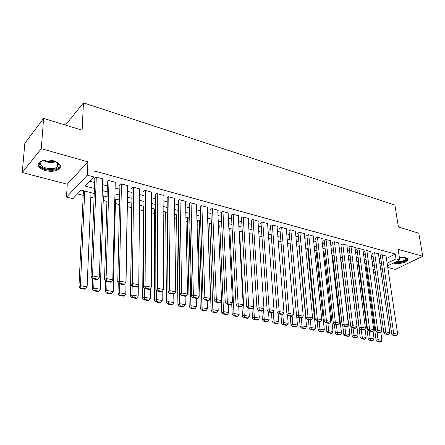 <?xml version="1.0" encoding="UTF-8"?>
<svg xmlns="http://www.w3.org/2000/svg" width="445" height="445" viewBox="0 0 445 445"><rect width="100%" height="100%" fill="white"/><g stroke="black" fill="none" stroke-linecap="round" stroke-linejoin="round"><path stroke-width="0.67" d="M45.19 170.574C51.375 171.926 56.12 171.353 59.424 168.85C61.866 165.673 59.886 162.981 53.483 160.767C47.32 159.371 42.548 159.905 39.16 162.364C36.623 165.662 38.632 168.399 45.19 170.574M393.285 263.084L393.914 263.279C398.142 264.553 406.864 262.422 407.559 259.919C407.876 258.912 407.169 258.15 405.434 257.638L399.376 257.444M94.257 193.531L81.14 190.148L72.869 198.692L66.5 197.107L87.309 175.185L93.895 176.971L85.117 186.043L94.457 188.491M67.24 184.213L87.904 161.83L41.29 148.686L43.616 118.398L24.837 143.273L22.25 172.532L67.24 184.213L66.5 197.107M387.756 267.451L395.349 269.425L422.75 256.259L398.097 249.306L399.766 259.902L387.528 265.904M77.486 193.925L83.209 195.377M90.825 197.313L94.079 198.142M103.234 200.467L106.917 201.401M115.4 203.56L119.494 204.6M127.326 206.586L131.726 207.704M139.446 209.667L143.273 210.641M151.439 212.716L154.599 213.517M163.187 215.703L165.712 216.342M174.707 218.629L176.62 219.112M186.004 221.499L187.323 221.833M197.079 224.313L197.825 224.503M308.018 252.499L308.619 252.649M316.478 254.646L317.407 254.885M324.8 256.765L326.051 257.082M332.993 258.845L334.545 259.24M341.048 260.892L342.9 261.36M349.091 262.934L350.91 263.396M357.252 265.009L358.642 265.359M365.273 267.045L366.246 267.295M41.29 148.686L22.25 172.532M43.616 118.398L82.108 130.179L83.454 102.856L394.91 205.084L398.403 226.967L418.784 233.208L422.75 256.259M102.662 179.691L103.329 179.023L95.669 176.949L94.201 178.456L94.841 178.629M115.238 183.056L115.878 182.433L108.38 180.397L106.883 181.877L107.512 182.049M127.559 186.355L128.177 185.776L120.829 183.779L119.31 185.237L119.922 185.398M139.63 189.592L140.231 189.047L133.027 187.089L131.481 188.524L132.087 188.686M151.461 192.768L152.045 192.257L144.987 190.338L143.418 191.745L144.008 191.901M163.059 195.883L163.627 195.399L156.707 193.519L155.116 194.904L155.694 195.06M174.429 198.943L174.985 198.487L168.199 196.64L166.586 197.997L167.153 198.153M185.582 201.941L186.121 201.507L179.469 199.699L177.833 201.034L178.389 201.185M196.523 204.884L197.052 204.478L190.521 202.703L188.864 204.016L189.414 204.16M207.259 207.776L207.77 207.387L201.363 205.646L199.688 206.936L200.228 207.081M217.789 210.613L218.289 210.246L211.998 208.538L210.313 209.806L210.835 209.945M228.124 213.4L228.613 213.049L222.439 211.369L220.737 212.621L221.254 212.76M238.27 216.137L238.748 215.797L232.691 214.156L230.966 215.386L231.478 215.519M248.232 218.823L248.699 218.501L242.748 216.887L241.012 218.095L241.513 218.228M258.011 221.46L258.467 221.154L252.627 219.569L250.88 220.759L251.369 220.892M267.617 224.052L268.062 223.757L262.328 222.2L260.564 223.373L261.048 223.507M277.057 226.6L277.491 226.321L271.856 224.786L270.082 225.943L270.554 226.071M286.324 229.103L286.752 228.836L281.212 227.328L279.427 228.469L279.894 228.591M295.435 231.561L295.847 231.305L290.407 229.826L288.616 230.949L289.066 231.072M304.386 233.981L304.792 233.731L299.446 232.279L297.638 233.386L298.089 233.508M313.18 236.356L313.58 236.117L308.324 234.693L306.51 235.778L306.95 235.9M321.83 238.692L322.219 238.464L317.051 237.063L315.232 238.136L315.661 238.253M330.335 240.99L330.713 240.773L325.634 239.393L323.804 240.45L324.227 240.567M338.695 243.254L339.068 243.042L334.073 241.685L332.231 242.725L332.649 242.837M346.916 245.473L347.284 245.273L342.372 243.938L340.525 244.961L340.931 245.073M355.004 247.659L355.36 247.465L350.532 246.152L348.674 247.164L349.08 247.275M362.959 249.812L363.309 249.623L358.559 248.332L356.695 249.334L357.096 249.439M370.785 251.931L371.13 251.748L366.457 250.479L364.589 251.464L364.978 251.57M378.484 254.012L374.223 252.588L372.354 253.555L372.738 253.661M386.427 258.484L395.282 254.039L94.14 170.897L93.895 176.971M89.779 181.226L94.69 182.533M102.495 184.619L107.39 185.927M115.11 187.985L119.839 189.247M127.47 191.283L132.032 192.501M139.585 194.515L143.985 195.689M151.456 197.68L155.7 198.815M163.093 200.784L167.186 201.88M174.501 203.832L178.451 204.884M185.687 206.814L189.498 207.832M196.662 209.745L200.339 210.724M207.431 212.615L210.975 213.561M217.994 215.436L221.415 216.348M228.363 218.2L231.656 219.079M238.537 220.915L241.718 221.766M248.527 223.585L251.592 224.402M258.339 226.199L261.293 226.989M267.973 228.769L270.816 229.531M277.435 231.294L280.172 232.029M286.73 233.775L289.367 234.482M295.864 236.212L298.406 236.89M304.836 238.609L307.284 239.26M313.658 240.962L316.011 241.591M322.33 243.276L324.594 243.877M330.852 245.545L333.032 246.13M339.235 247.787L341.326 248.343M347.478 249.984L349.486 250.518M355.583 252.148L357.519 252.66M363.559 254.273L365.412 254.768M371.403 256.37L373.183 256.843M379.123 258.428L380.831 258.884M386.065 256.064L381.871 254.662L379.991 255.619L380.369 255.725M83.454 102.856L65.465 125.084M87.904 161.83L87.309 175.185M395.282 254.039L396.033 258.895L399.766 259.902M374.44 265.776L372.649 265.315M366.636 263.763L364.767 263.279M358.698 261.716L356.757 261.215M350.638 259.635L348.613 259.118M342.439 257.522L340.33 256.982M334.1 255.374L331.909 254.807M325.623 253.188L323.343 252.599M316.996 250.963L314.632 250.351M308.224 248.699L305.765 248.065M299.296 246.402L296.743 245.74M290.212 244.06L287.559 243.37M280.967 241.674L278.214 240.962M271.561 239.249L268.697 238.509M261.977 236.779L259.007 236.011M252.226 234.265L249.144 233.469M242.291 231.7L239.093 230.877M232.173 229.092L228.852 228.235M221.866 226.433L218.423 225.548M211.358 223.724L207.793 222.806M200.656 220.965L196.957 220.014M189.748 218.156L185.91 217.166M178.623 215.285L174.646 214.262M167.281 212.36L163.159 211.297M155.717 209.378L151.445 208.277M143.919 206.335L139.485 205.195M131.881 203.232L127.287 202.047M119.594 200.066L114.838 198.837M107.056 196.835L102.127 195.561M373.322 270.126L374.935 269.325M382.227 268.507L380.681 269.264M375.296 271.906L373.678 272.702M387.139 263.29L396.033 258.895M102.294 190.543L107.212 191.828M114.96 193.864L119.705 195.105M127.37 197.113L131.948 198.309M139.53 200.3L143.946 201.452M151.45 203.421L155.706 204.533M163.126 206.48L167.237 207.554M174.579 209.478L178.545 210.518M185.81 212.421L189.631 213.422M196.823 215.308L200.511 216.27M207.626 218.133L211.186 219.068M218.228 220.915L221.655 221.81M228.63 223.635L231.934 224.503M238.837 226.31L242.03 227.145M248.861 228.936L251.937 229.742M258.701 231.517L261.666 232.29M268.363 234.048L271.216 234.793M277.858 236.534L280.606 237.252M287.181 238.976L289.829 239.666M296.337 241.374L298.89 242.041M305.337 243.732L307.795 244.372M314.187 246.046L316.545 246.669M322.881 248.327L325.15 248.922M331.425 250.563L333.611 251.136M339.83 252.766L341.927 253.316M348.09 254.929L350.109 255.458M356.217 257.06L358.158 257.566M364.216 259.157L366.074 259.641M372.076 261.215L373.861 261.682M379.813 263.24L381.526 263.69M386.026 255.792L397.685 334.217L393.775 333.466L391.767 334.256L393.157 335.519L395.9 336.036L396.706 335.725L393.964 335.202L393.157 335.519M380.33 255.447L391.767 334.256M382.249 254.768L393.964 335.202M396.706 335.725L397.685 334.217M365.74 263.529L376.125 340.414L378.044 339.657L377.054 332.387M380.87 332.637L381.944 340.364L380.97 341.843L378.239 341.354L377.471 341.654L380.202 342.144L380.97 341.843M378.239 341.354L378.044 339.657L381.944 340.364M377.471 341.654L376.125 340.414M405.534 257.666L405.912 257.916C408.916 259.997 399.988 263.496 394.96 262.261M396.017 261.743C400.85 261.905 404.105 260.931 405.784 258.829L405.423 257.638M394.231 262.617C398.581 263.685 406.713 261.577 407.386 259.179L407.464 258.845M59.013 164.772C61.137 171.013 41.246 171.013 39.677 164.75C39.21 162.892 40.384 161.463 43.198 160.456C47.359 162.636 51.637 163.042 56.014 161.663L59.013 164.772M42.075 160.901L41.29 161.479L40.439 164.149C41.43 168.46 54.173 170.318 57.511 166.697L58.34 164.172L57.049 162.303M38.237 164.75C39.51 170.096 55.302 172.365 59.419 167.876L60.509 165.974M378.445 253.733L389.826 332.715L385.843 331.953L383.846 332.754L385.236 334.023L388.029 334.551L388.83 334.234L386.038 333.705L385.236 334.023M372.699 253.377L383.846 332.754M374.612 252.693L386.038 333.705M388.83 334.234L389.826 332.715M370.746 251.642L381.827 331.186L377.777 330.413L375.786 331.225L377.182 332.504L380.019 333.038L380.814 332.715L377.983 332.181L377.182 332.504M364.939 251.275L375.786 331.225M366.847 250.585L377.983 332.181M380.814 332.715L381.827 331.186M362.92 249.517L373.694 329.634L369.572 328.844L367.587 329.667L368.988 330.958L371.87 331.503L372.671 331.175L369.784 330.629L368.988 330.958M357.057 249.139L367.587 329.667M358.954 248.444L369.784 330.629M372.671 331.175L373.694 329.634M354.96 247.359L365.417 328.048L361.229 327.253L359.249 328.082L360.65 329.383L363.587 329.94L364.383 329.606L361.446 329.05L360.65 329.383M349.041 246.964L359.249 328.082M350.938 246.263L361.446 329.05M364.383 329.606L365.417 328.048M358.147 261.571L368.243 338.995L370.157 338.228L369.205 330.997M373.01 330.663L374.117 338.945L373.132 340.436L370.362 339.941L369.595 340.241L372.365 340.742L373.132 340.436M370.362 339.941L370.157 338.228L374.117 338.945M369.595 340.241L368.243 338.995M350.432 259.585L360.233 337.549L362.141 336.77L361.218 329.489M365.022 328.649L366.163 337.505L365.167 339.007L362.347 338.5L361.585 338.806L364.405 339.312L365.167 339.007M362.347 338.5L362.141 336.77L366.163 337.505M361.585 338.806L360.233 337.549M350.944 326.641L352.084 336.081L353.986 335.296L353.091 327.954M356.901 326.586L358.08 336.036L357.068 337.549L354.203 337.037L353.441 337.349L356.306 337.861L357.068 337.549M354.203 337.037L353.986 335.296L358.08 336.036M353.441 337.349L352.084 336.081M342.733 325.401L343.801 334.584L345.693 333.789L344.825 326.396M340.586 257.049L349.859 334.545L348.83 336.07L345.915 335.547L345.159 335.864L348.073 336.387L348.83 336.07M345.915 335.547L345.693 333.789L349.859 334.545M345.159 335.864L343.801 334.584M346.878 245.162L357.001 326.441L352.735 325.629L350.76 326.474L352.167 327.781L355.155 328.349L355.944 328.01L352.963 327.448L352.167 327.781M340.898 244.756L350.76 326.474M342.784 244.049L352.963 327.448M355.944 328.01L357.001 326.441M334.384 324.149L335.374 333.066L337.26 332.259L336.426 324.811M332.549 254.974L341.493 333.027L340.453 334.568L337.488 334.034L336.732 334.356L339.696 334.885L340.453 334.568M337.488 334.034L337.26 332.259L341.493 333.027M336.732 334.356L335.374 333.066M338.656 242.926L348.435 324.805L344.096 323.977L342.127 324.833L343.54 326.152L346.577 326.73L347.367 326.385L344.324 325.812L343.54 326.152M332.615 242.508L342.127 324.833M334.49 241.796L344.324 325.812M347.367 326.385L348.435 324.805M325.885 322.82L326.802 331.525L328.683 330.702L327.876 323.198M324.377 252.866L332.988 331.486L331.937 333.038L328.916 332.493L328.165 332.821L331.18 333.361L331.937 333.038M328.916 332.493L328.683 330.702L332.988 331.486M328.165 332.821L326.802 331.525M330.296 240.656L339.719 323.142L335.296 322.297L333.344 323.17L334.757 324.494L337.85 325.078L338.634 324.733L335.541 324.149L334.757 324.494M324.188 240.228L333.344 323.17M326.063 239.51L335.541 324.149M338.634 324.733L339.719 323.142M317.202 321.184L318.08 329.951L319.949 329.122L319.182 321.557M316.067 250.724L324.333 329.917L323.265 331.481L320.194 330.93L319.449 331.258L322.514 331.809L323.265 331.481M320.194 330.93L319.949 329.122L324.333 329.917M319.449 331.258L318.08 329.951M321.791 238.348L330.841 321.446L326.346 320.589L324.394 321.468L325.812 322.809L328.961 323.404L329.745 323.053L326.591 322.458L325.812 322.809M315.627 237.903L324.394 321.468M317.485 237.179L326.591 322.458M329.745 323.053L330.841 321.446M308.368 319.516L309.208 328.354L311.072 327.509L310.337 319.888M307.623 248.549L315.533 328.321L314.448 329.895L311.322 329.333L310.577 329.667L313.697 330.229L314.448 329.895M311.322 329.333L311.072 327.509L315.533 328.321M310.577 329.667L309.208 328.354M313.147 236L321.807 319.721L317.229 318.848L315.288 319.744L316.707 321.09L319.916 321.696L320.689 321.34L317.485 320.734L316.707 321.09M306.911 235.538L315.288 319.744M308.763 234.81L317.485 320.734M320.689 321.34L321.807 319.721M299.379 317.819L300.18 326.725L302.033 325.874L301.332 318.181L302.094 317.825L298.767 317.19L298 317.558L301.321 318.186M299.04 246.335L306.572 326.697L305.47 328.282L302.294 327.709L301.549 328.048L304.73 328.621L305.47 328.282M302.294 327.709L302.033 325.874L306.572 326.697M301.549 328.048L300.18 326.725M304.347 233.614L312.607 317.964L307.946 317.074L306.015 317.98L307.439 319.343L310.705 319.955L311.478 319.599L308.213 318.982L307.439 319.343M298.05 233.136L306.015 317.98M299.891 232.401L308.213 318.982M311.478 319.599L312.607 317.964M290.235 316.095L290.991 325.072L292.832 324.205L292.148 316.2M296.682 316.295L297.455 325.039L296.337 326.641L293.099 326.057L292.365 326.407L295.597 326.986L296.337 326.641M293.099 326.057L292.832 324.205L297.455 325.039M292.365 326.407L290.991 325.072M295.397 231.183L303.24 316.173L298.495 315.266L296.576 316.189L298 317.558M289.033 230.682L296.576 316.189M290.863 229.948L298.767 317.19M302.094 317.825L303.24 316.173M280.923 314.337L281.635 323.382L283.465 322.503L282.798 314.164L279.343 313.519L278.587 313.897L282.035 314.548L282.792 314.17L283.982 312.496L277.024 226.194M287.47 314.86L288.171 323.354L287.036 324.972L283.743 324.377L283.009 324.728L286.302 325.317L287.036 324.972M283.743 324.377L283.465 322.503L288.171 323.354M283.009 324.728L281.635 323.382M286.291 228.708L293.7 314.354L288.861 313.43L286.958 314.365L288.382 315.744L291.77 316.384L292.532 316.011L289.144 315.372L288.382 315.744M279.861 228.196L286.958 314.365M281.679 227.456L289.144 315.372M292.532 316.011L293.7 314.354M271.45 312.551L272.112 321.668L273.931 320.773L273.263 311.75M278.086 313.408L278.72 321.64L277.569 323.27L274.215 322.67L273.486 323.02L276.84 323.621L277.569 323.27M274.215 322.67L273.931 320.773L278.72 321.64M273.486 323.02L272.112 321.668M270.521 225.66L277.157 312.507L279.054 311.556L283.982 312.496M272.323 224.92L279.343 313.519M277.157 312.507L278.587 313.897M261.799 310.727L262.411 319.922L264.219 319.009L263.551 309.275M268.53 311.945L269.097 319.899L267.929 321.54L264.514 320.923L263.79 321.284L267.206 321.896L267.929 321.54M264.514 320.923L264.219 319.009L269.097 319.899M263.79 321.284L262.411 319.922M267.59 223.629L274.076 310.604L269.053 309.642L267.172 310.61L268.602 312.012L272.118 312.674L272.874 312.295L269.353 311.628L268.602 312.012M261.015 223.073L267.172 310.61M262.806 222.333L269.353 311.628M272.874 312.295L274.076 310.604M251.959 308.691L252.538 318.142L254.329 317.218L253.672 306.739M258.773 310.159L259.296 318.119L258.111 319.771L254.629 319.148L253.911 319.516L257.388 320.139L258.111 319.771M254.629 319.148L254.329 317.218L259.296 318.119M253.911 319.516L252.538 318.142M257.983 221.02L263.985 308.674L258.862 307.695L256.999 308.68L258.428 310.093L262.01 310.771L262.761 310.382L259.174 309.703L258.428 310.093M251.336 220.447L256.999 308.68M253.116 219.702L259.174 309.703M262.761 310.382L263.985 308.674M238.247 215.664L243.209 304.708L241.946 306.444L238.22 305.737L237.485 306.143L241.207 306.844L241.946 306.444L242.475 316.328L244.249 315.388L239.521 230.988M248.838 308.285L249.311 316.306L248.11 317.975L244.561 317.341L243.854 317.713L247.392 318.347L248.11 317.975M244.561 317.341L244.249 315.388L249.311 316.306M243.854 317.713L242.475 316.328M248.204 218.367L253.695 306.711L248.477 305.715L246.625 306.711L248.06 308.135L251.709 308.824L252.454 308.43L248.799 307.74L248.06 308.135M241.485 217.766L246.625 306.711M243.248 217.021L248.799 307.74M252.454 308.43L253.695 306.711M231.7 303.779L232.223 314.476L233.981 313.53L229.748 228.469M238.715 306.371L239.143 314.465L237.919 316.145L234.309 315.499L233.603 315.878L237.213 316.523L237.919 316.145M234.309 315.499L233.981 313.53L239.143 314.465M233.603 315.878L232.223 314.476M231.45 215.041L236.05 304.708L237.891 303.69L243.209 304.708M233.197 214.29L238.22 305.737M236.05 304.708L237.485 306.143M221.287 301.02L221.777 312.596L223.523 311.628L219.802 225.904M228.396 304.425L228.774 312.585L227.534 314.281L223.857 313.619L223.156 314.003L226.833 314.665L227.534 314.281M223.857 313.619L223.523 311.628L228.774 312.585M223.156 314.003L221.777 312.596M228.101 212.91L232.518 302.667L227.089 301.627L225.27 302.661L226.705 304.107L230.504 304.825L231.233 304.413L227.434 303.696L226.705 304.107M221.232 212.259L225.27 302.661M222.956 211.509L227.434 303.696M231.233 304.413L232.518 302.667M207.987 222.856L211.13 310.677L212.86 309.698L209.673 223.29M217.883 302.444L218.217 310.666L216.954 312.379L213.205 311.706L212.51 312.095L216.259 312.768L216.954 312.379M213.205 311.706L212.86 309.698L218.217 310.666M212.51 312.095L211.13 310.677M217.766 210.101L221.61 300.581L216.075 299.524L214.273 300.575L215.708 302.033L219.585 302.761L220.308 302.35L216.431 301.615L215.708 302.033M210.819 209.428L214.273 300.575M212.526 208.677L216.431 301.615M220.308 302.35L221.61 300.581M197.702 220.203L200.278 308.719L201.986 307.723L199.36 220.631M207.17 300.42L207.448 308.713L206.168 310.443L202.341 309.759L201.657 310.154L205.479 310.838L206.168 310.443M202.341 309.759L201.986 307.723L207.448 308.713M201.657 310.154L200.278 308.719M207.237 207.242L210.485 298.456L204.839 297.377L203.059 298.445L204.494 299.913L208.444 300.659L209.161 300.242L205.206 299.491L204.494 299.913M200.211 206.536L203.059 298.445M201.897 205.79L204.839 297.377L205.206 299.491M209.161 300.242L210.485 298.456M187.223 217.505L189.214 306.727L190.905 305.715L188.852 217.922M196.251 298.361L196.473 306.727L195.171 308.468L191.272 307.768L190.594 308.168L194.487 308.869L195.171 308.468M191.272 307.768L190.905 305.715L196.473 306.727M190.594 308.168L189.214 306.727M196.506 204.327L199.138 296.287L193.375 295.191L191.617 296.27L193.052 297.755L197.079 298.517L197.791 298.089L193.759 297.327L193.052 297.755M189.398 203.593L191.617 296.27M191.066 202.853L193.375 295.191L193.759 297.327M197.791 298.089L199.138 296.287M176.548 214.751L177.928 304.692L179.602 303.662L178.15 215.163M185.114 296.259L185.281 304.697L183.957 306.455L179.98 305.737L179.307 306.149L183.284 306.861L183.957 306.455M179.98 305.737L179.602 303.662L185.281 304.697M179.307 306.149L177.928 304.692M185.571 201.357L187.556 294.078L181.677 292.955L179.936 294.056L181.371 295.552L185.487 296.331L186.188 295.892L182.072 295.113L181.371 295.552M178.378 200.589L179.936 294.056M180.025 199.855L181.677 292.955L182.072 295.113M186.188 295.892L187.556 294.078M165.679 211.948L166.419 302.617L168.071 301.571L167.248 212.354M173.756 294.028L173.862 302.622L172.521 304.397L168.46 303.668L167.798 304.085L171.853 304.814L172.521 304.397M168.46 303.668L168.071 301.571L173.862 302.622M167.798 304.085L166.419 302.617M174.423 198.331L175.736 291.82L169.734 290.674L168.015 291.792L169.45 293.305L173.65 294.095L174.345 293.65L170.14 292.855L169.45 293.305M167.148 197.524L168.015 291.792M168.766 196.796L169.734 290.674L170.14 292.855M174.345 293.65L175.736 291.82M154.599 209.089L154.682 300.503L156.306 299.441L156.29 289.956M162.169 291.419L162.219 300.514L160.851 302.305L156.712 301.56L156.061 301.983L160.194 302.722L160.851 302.305M156.712 301.56L156.306 299.441L162.219 300.514M156.061 301.983L154.682 300.503M163.054 195.244L163.671 289.511L157.541 288.343L155.85 289.484L157.28 291.008L161.568 291.814L162.253 291.364L157.964 290.552L157.28 291.008M155.689 194.398L155.85 289.484M157.285 193.681L157.541 288.343L157.964 290.552M162.253 291.364L163.671 289.511M143.301 206.18L142.7 298.345L144.308 297.26L144.358 288.126M150.354 288.449L150.338 298.356L148.947 300.164L144.725 299.407L144.08 299.835L148.302 300.592L148.947 300.164M144.725 299.407L144.308 297.26L150.338 298.356M144.08 299.835L142.7 298.345M151.461 192.095L151.35 287.159L145.092 285.963L143.423 287.125L144.853 288.66L149.236 289.489L149.909 289.028L145.526 288.199L144.853 288.66M144.013 191.211L143.423 287.125M145.576 190.499L145.092 285.963L145.526 288.199M149.909 289.028L151.35 287.159M139.635 188.886L138.768 284.756L132.371 283.537L130.73 284.717L132.159 286.269L136.637 287.108L137.299 286.641L132.821 285.796L132.159 286.269L132.054 295.041L138.211 296.159L136.799 297.983L132.488 297.21L131.853 297.644L136.159 298.417L136.799 297.983M132.093 187.957L130.73 284.717M133.633 187.256L132.371 283.537L132.821 285.796M137.299 286.641L138.768 284.756M127.57 185.609L125.913 282.302L119.382 281.056L117.764 282.258L119.193 283.821L123.766 284.683L124.416 284.205L119.844 283.337L119.193 283.821M119.939 184.631L117.764 282.258M121.446 183.946L119.382 281.056L119.844 283.337M124.416 284.205L125.913 282.302M131.792 203.209L130.474 296.142L132.054 295.041L132.488 297.21M138.312 285.34L138.211 296.159M131.853 297.644L130.474 296.142M118.242 282.775L117.997 293.889L119.549 292.771L119.738 283.921M127.403 202.08L125.835 293.911L124.394 295.753L119.994 294.963L119.371 295.408L123.771 296.198L124.394 295.753M119.994 294.963L119.549 292.771L125.835 293.911M119.371 295.408L117.997 293.889M105.576 280.912L105.254 291.597L106.783 290.457L107.039 281.524M115.511 199.015L113.197 291.62L111.734 293.478L107.239 292.671L106.628 293.127L111.117 293.928L111.734 293.478M107.239 292.671L106.783 290.457L113.197 291.62M106.628 293.127L105.254 291.597M115.261 182.266L112.78 279.794L106.099 278.52L104.519 279.744L105.943 281.318L110.616 282.202L111.256 281.713L106.578 280.828L105.943 281.318M107.534 181.232L104.519 279.744M109.008 180.57L106.099 278.52L106.578 280.828M111.256 281.713L112.78 279.794M92.643 278.809L92.243 289.25L93.739 288.093L94.079 279.082M103.385 195.883L100.297 289.278L98.807 291.158L94.212 290.335L93.617 290.796L98.2 291.614L98.807 291.158M94.212 290.335L93.739 288.093L100.297 289.278M93.617 290.796L92.243 289.25M102.689 178.851L99.352 277.229L92.532 275.922L90.975 277.174L92.399 278.765L97.177 279.666L97.8 279.171L93.022 278.264L92.399 278.765M94.874 177.761L90.975 277.174M96.309 177.121L92.532 275.922L93.022 278.264M97.8 279.171L99.352 277.229M83.426 190.738L78.954 286.858L80.423 285.673L84.734 191.077M91.014 192.696L87.114 286.892L85.596 288.783L80.907 287.943L80.323 288.41L85.006 289.25L85.596 288.783M80.907 287.943L80.423 285.673L87.114 286.892M80.323 288.41L78.954 286.858M44.261 160.244C47.771 161.813 51.347 162.147 55.002 161.251M59.424 168.85L59.491 167.81M405.467 257.649L405.912 257.916M405.623 257.844L405.784 258.829M57.75 163.037L57.511 166.697M58.15 163.671L58.807 164.233"/></g></svg>
